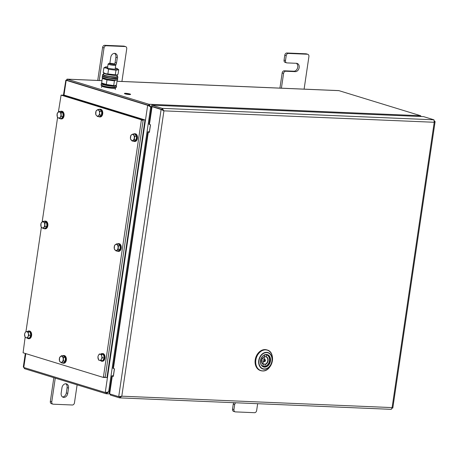 <?xml version="1.0" encoding="UTF-8"?>
<svg xmlns="http://www.w3.org/2000/svg" width="458" height="458" viewBox="0 0 458 458"><rect width="100%" height="100%" fill="white"/><g stroke="black" fill="none" stroke-linecap="round" stroke-linejoin="round"><path stroke-width="0.69" d="M109.599 390.914L108.643 391.905L109.599 390.903M150.075 106.542L151.415 107.745L150.734 106.823L108.643 391.905L105.248 392.517L23.77 367.488L23.306 366.967L25.305 353.467M149.961 106.508L148.701 105.392L67.08 80.316L148.558 105.351L147.659 105.311L149.589 106.267M63.444 95.155L65.849 80.207L147.659 105.311L105.248 392.517L106.142 392.558L105.981 393.703L106.313 393.748L108.643 391.905L109.445 391.939M148.701 105.392L148.873 104.252L67.252 79.177L66.273 80.242M117.008 81.243L338.783 90.604L420.656 115.725L421.057 116.521M106.124 392.558L107.481 392.185M23.845 367.511L24.503 368.667L105.981 393.703M148.558 105.351L150.018 106.599M106.617 392.323L106.142 392.558L106.577 392.58M151.558 106.766L150.676 106.725L148.873 104.252L420.656 115.725M233.952 409.538A2.319 1.769 107.1 0 0 235.063 411.828L233.637 411.393A2.319 1.769 -72.9 0 1 232.521 409.103L233.952 409.538L234.679 404.614L233.254 404.174A2.319 1.769 -72.9 0 1 233.918 402.697M232.521 409.103L233.254 404.174M257.654 403.698L256.652 410.5A2.319 1.769 107.1 0 1 254.522 412.698L235.412 411.891A2.319 1.769 107.1 0 1 235.063 411.828M235.733 402.771A2.319 1.769 107.1 0 0 234.679 404.614M304.101 89.173L308.915 56.592A2.319 1.769 107.1 0 0 307.799 54.302A2.319 1.769 107.1 0 0 307.455 54.239L288.34 53.431A2.319 1.769 107.1 0 0 286.216 55.63L284.784 55.195L284.057 60.118L285.489 60.559A2.319 1.769 107.1 0 0 286.599 62.849A2.319 1.769 107.1 0 0 286.943 62.906L296.498 63.307A4.248 3.246 107.1 0 1 297.133 63.416A4.248 3.246 107.1 0 1 299.091 68.024A4.248 3.246 107.1 0 1 295.267 71.648L285.712 71.242A2.319 1.769 107.1 0 0 283.582 73.44L281.407 88.182M286.216 55.63L285.489 60.559M283.582 73.44L282.157 72.999L279.924 88.119M307.455 54.239L306.024 53.804L286.914 52.996L288.34 53.431M282.157 72.999A2.319 1.769 -72.9 0 1 284.281 70.801L293.841 71.208A4.248 3.246 107.1 0 0 297.534 68.059A4.248 3.246 107.1 0 0 296.378 63.307M286.599 62.849L285.168 62.408A2.319 1.769 -72.9 0 1 284.057 60.118M284.784 55.195A2.319 1.769 -72.9 0 1 286.914 52.996M306.024 53.804A2.319 1.769 -72.9 0 1 306.373 53.861L307.799 54.302M115.719 65.128A4.248 3.246 107.1 0 0 116.532 62.958L117.317 57.651A4.248 3.246 107.1 0 0 115.279 53.454A4.248 3.246 107.1 0 0 114.649 53.346A4.248 3.246 107.1 0 0 110.744 57.376L109.96 62.683A4.248 3.246 107.1 0 0 109.909 63.273M121.914 81.484L126.723 48.897A2.319 1.769 107.1 0 0 125.612 46.607A2.319 1.769 107.1 0 0 125.269 46.55L106.153 45.743A2.319 1.769 107.1 0 0 104.023 47.941L99.214 80.528M125.269 46.55L123.837 46.109L104.722 45.302L106.153 45.743M104.023 47.941L102.592 47.5L97.731 80.431M114.649 64.04A4.248 3.246 107.1 0 0 115.101 62.517L115.885 57.216A4.248 3.246 107.1 0 0 114.529 53.346M102.592 47.5A2.319 1.769 -72.9 0 1 104.722 45.302M123.837 46.109A2.319 1.769 -72.9 0 1 124.181 46.172L125.612 46.607M63.839 397.401A4.248 3.246 -72.9 0 1 63.21 397.298A4.248 3.246 -72.9 0 1 61.172 393.096L61.956 387.789A4.248 3.246 -72.9 0 1 66.484 383.873A4.248 3.246 -72.9 0 1 68.523 388.069L67.744 393.376A4.248 3.246 -72.9 0 1 63.839 397.401M77.116 384.835L74.465 402.805A2.319 1.769 107.1 0 1 72.335 405.004L53.22 404.196A2.319 1.769 107.1 0 1 52.876 404.139A2.319 1.769 107.1 0 1 51.765 401.849L55.269 378.119M52.876 404.139L51.445 403.698A2.319 1.769 -72.9 0 1 50.334 401.408L53.838 377.684M65.74 383.758A4.248 3.246 -72.9 0 1 67.097 387.628L66.313 392.935A4.248 3.246 -72.9 0 1 62.528 396.966M114.391 368.799L113.361 375.766L111.826 375.829L113.355 376.402L114.477 368.822L112.943 368.249L147.86 131.807L149.388 132.379L150.51 124.799L148.982 124.227L151.609 106.428L152.067 106.668L149.44 124.467M150.43 124.776L149.4 131.749L147.86 131.807M152.835 106.657L162.018 109.485L163.22 110.641L162.023 109.479L151.655 106.296L151.827 105.157L423.61 116.63L433.972 119.813L434.23 122.269L435.1 121.651L434.459 120.918M435.1 121.651L392.809 408.026L392.094 408.192M119.956 396.519L119.441 397.836L110.389 395.054L110.521 394.143M391.361 409.343L119.738 397.876L121.799 396.187L118.708 396.657L109.657 393.874L109.262 393.193L111.826 375.829M119.962 396.714L118.708 396.657L161.119 109.445L163.935 110.859L162.189 108.346L162.023 109.479L161.119 109.445L152.067 106.668M113.389 376.173L112.971 376.001L113.424 375.961M392.294 408.204L392.1 407.591L391.224 409.309M119.607 396.697L120.66 396.428M162.842 110.309L163.935 110.859L121.799 396.187L392.1 407.591L434.23 122.269L163.935 110.859M433.972 119.813L162.189 108.346L151.827 105.157M109.926 393.96L110.389 395.054M115.691 65.093A3.859 0.487 -171.6 0 1 115.708 65.116A3.859 0.487 -171.6 0 1 115.731 65.185A3.859 0.487 -171.6 0 1 112.164 65.15A3.859 0.487 -171.6 0 1 108.134 64.143A3.859 0.487 -171.6 0 1 108.094 64.057A3.859 0.487 -171.6 0 1 108.134 64L108.998 63.364A3.092 0.389 -171.6 0 1 111.569 63.404A3.092 0.389 -171.6 0 1 115.044 64.24A3.092 0.389 -171.6 0 1 115.061 64.263A3.092 0.389 -171.6 0 1 112.416 64.309A3.092 0.389 -171.6 0 1 109.004 63.485A3.092 0.389 -171.6 0 1 108.998 63.364M103.64 73.08L103.416 74.591A6.95 0.882 8.4 0 0 103.6 74.843A6.95 0.882 8.4 0 0 111.031 76.601A6.95 0.882 8.4 0 0 117.168 76.623L117.391 75.106A6.95 0.882 -171.6 0 1 111.254 75.083A6.95 0.882 -171.6 0 1 103.823 73.326A6.95 0.882 -171.6 0 1 103.64 73.08A6.95 0.882 -171.6 0 1 103.869 72.902M102.581 76.068L109.342 77.98C112.765 78.57 117.254 78.879 117.729 78.1L117.906 76.887A7.723 0.979 -171.6 0 1 109.531 76.635A7.723 0.979 -171.6 0 1 102.626 74.631L103.468 74.213L103.748 75.129L109.571 76.469L116.378 77.058L117.219 76.251M115.153 87.655A6.95 0.882 -171.6 0 1 115.485 87.993A6.95 0.882 -171.6 0 1 111.248 88.182A6.95 0.882 -171.6 0 1 103.852 86.923A6.95 0.882 -171.6 0 1 101.733 85.961A6.95 0.882 -171.6 0 1 102.151 85.732M116.384 87.197A7.723 0.979 -171.6 0 1 114.832 87.547A7.723 0.979 -171.6 0 1 104.126 86.184A7.723 0.979 -171.6 0 1 101.103 84.936C101.888 85.291 99.231 84.856 104.178 86.327C108.311 87.432 116.275 88.165 116.384 87.197L116.561 85.984A7.723 0.979 -171.6 0 1 115.01 86.333A7.723 0.979 -171.6 0 1 104.304 84.97A7.723 0.979 -171.6 0 1 101.287 83.728L102.042 83.316L104.418 84.816L113.578 86.138L115.857 85.337M114.878 85.761A6.189 0.784 -171.6 0 1 114.649 85.818A6.189 0.784 -171.6 0 1 108.454 85.423A6.189 0.784 -171.6 0 1 102.958 84.003L101.642 83.013L106.319 84.449L114.878 85.761M115.021 85.686L116.475 84.879L117.145 80.333L116.532 80.053M116.75 80.024L117.145 80.333M115.857 80.03L114.408 80.837L106.989 79.904L102.311 78.467L101.642 83.013M102.311 78.467L102.924 78.015M106.989 79.904L106.319 84.449M114.408 80.837L113.733 85.383M116.887 74.992L116.447 75.152A6.189 0.784 -171.6 0 1 111.798 75.055A6.189 0.784 -171.6 0 1 105.724 73.893A6.189 0.784 -171.6 0 1 104.527 73.389L103.21 72.404L105.466 73.675L116.887 74.992L118.038 74.27L118.714 69.719L115.971 70.223L115.302 74.774M115.319 67.99A6.189 0.784 -171.6 0 1 116.195 68.231A6.189 0.784 -171.6 0 1 117.397 68.734A6.189 0.784 -171.6 0 1 114.036 69.129A6.189 0.784 -171.6 0 1 106.622 67.83A6.189 0.784 -171.6 0 1 105.477 66.971A6.189 0.784 -171.6 0 1 107.676 66.862M115.971 70.223L108.557 69.29L106.302 68.019L103.88 67.858L105.477 66.971M103.88 67.858L103.21 72.404M108.557 69.29L107.888 73.841M117.397 68.734L118.714 69.719M266.934 349.929A10.809 8.255 107.1 0 0 266.751 349.866A10.809 8.255 107.1 0 0 265.142 349.591A10.809 8.255 107.1 0 0 255.404 358.809A10.809 8.255 107.1 0 0 260.396 370.539A10.809 8.255 107.1 0 0 260.591 370.591M264.804 354.864L264.369 356.822A3.939 3.006 107.1 0 0 261.673 360.423M261.667 360.463A3.939 3.006 107.1 0 0 263.276 364.207L263.384 364.494A4.168 3.183 -72.9 0 1 261.632 360.463A4.168 3.183 -72.9 0 1 264.547 356.627L264.369 356.822M264.735 366.549L263.15 366.062M266.602 354.91A5.948 4.54 107.1 0 1 269.459 360.79A5.948 4.54 107.1 0 1 264.913 366.36L265.067 364.287A3.939 3.006 107.1 0 0 267.764 360.681A3.939 3.006 107.1 0 0 266.161 356.897L266.493 354.635M263.276 364.207L262.944 366.469M262.182 363.188A3.939 3.006 107.1 0 0 263.974 361.454M264.61 359.387A3.939 3.006 107.1 0 0 264.094 356.954M264.575 356.41L266.161 356.897M262.36 363.452L265.067 364.287M25.133 337.231L23.083 352.786L103.13 377.375L103.422 377.071L141.362 120.168L141.178 119.715L61.091 95.115L58.395 111.964M103.422 377.071L105.214 377.146L143.154 120.242L141.362 120.168M141.178 119.715L142.97 119.79L62.923 95.195L61.132 95.121M57.593 117.403L42.165 221.89M41.369 227.242L25.98 331.46M142.97 119.79L143.154 120.242M105.214 377.146L103.21 377.381M62.683 95.127L143.211 119.864L145.003 119.939L64.475 95.201L62.677 95.184M145.003 119.939L106.954 377.604L104.945 377.461M105.163 377.524L143.211 119.864M125.75 93.592L126.952 93.592M128.475 93.838L129.288 94.113M128.646 94.159L125.727 93.552L128.646 94.159M126.334 93.449L129.437 94.096L126.334 93.449M125.635 93.575L129.408 94.13M125.607 93.306A3.092 0.389 8.4 0 0 124.456 93.443A3.092 0.389 8.4 0 0 126.162 94.05A3.092 0.389 8.4 0 0 129.419 94.48A3.092 0.389 8.4 0 0 130.57 94.342A3.092 0.389 8.4 0 0 128.864 93.735A3.092 0.389 8.4 0 0 125.607 93.306M124.467 93.484A3.092 0.389 8.4 0 0 124.444 93.518A3.092 0.389 8.4 0 0 126.15 94.125A3.092 0.389 8.4 0 0 129.408 94.554A3.092 0.389 8.4 0 0 130.559 94.417A3.092 0.389 8.4 0 0 130.547 94.377M126.042 93.678L128.509 94.113L127.318 93.747L128.435 93.781L126.036 93.73M127.255 93.741L128.286 94.136M127.605 93.833L128.48 93.793M126.173 93.776L127.244 93.816M130.874 135.287L130.433 138.808L132.133 141.053L134.005 141.133L136.146 139.85L136.587 136.329L134.892 134.091L133.015 134.011L130.874 135.287M132.133 141.053L134.268 139.77L136.146 139.85M134.268 139.77L134.709 136.249L136.587 136.329M134.709 136.249L133.015 134.011M133.65 135.121A3.092 1.958 -87.6 0 0 131.727 134.641A3.092 1.958 -87.6 0 0 130.438 137.039A3.092 1.958 -87.6 0 0 131.068 139.925A3.092 1.958 -87.6 0 0 132.986 140.406A3.092 1.958 -87.6 0 0 134.28 138.001A3.092 1.958 -87.6 0 0 133.65 135.121M44.031 221.369A3.859 2.445 92.4 0 1 45.01 221.094L45.605 221.122A3.859 2.445 92.4 0 1 47.827 225.708A3.859 2.445 92.4 0 1 45.279 228.834L44.684 228.811A3.859 2.445 92.4 0 1 43.733 228.456M45.01 221.094A3.859 2.445 92.4 0 1 47.226 225.685A3.859 2.445 92.4 0 1 44.684 228.811M27.451 331.523A3.859 2.445 92.4 0 1 28.78 330.979L29.381 331.008A3.859 2.445 92.4 0 1 31.596 335.594A3.859 2.445 92.4 0 1 29.054 338.72L28.453 338.697A3.859 2.445 92.4 0 1 27.131 337.993M28.78 330.979A3.859 2.445 92.4 0 1 31.001 335.571A3.859 2.445 92.4 0 1 28.453 338.697M60.216 111.506A3.859 2.445 92.4 0 1 61.235 111.208L61.83 111.237A3.859 2.445 92.4 0 1 64.051 115.822A3.859 2.445 92.4 0 1 61.504 118.948L60.908 118.925A3.859 2.445 92.4 0 1 59.918 118.542M61.235 111.208A3.859 2.445 92.4 0 1 63.456 115.8A3.859 2.445 92.4 0 1 60.908 118.925M62.551 355.774A3.859 2.445 92.4 0 1 63.513 355.517L64.109 355.54A3.859 2.445 92.4 0 1 66.33 360.131A3.859 2.445 92.4 0 1 63.782 363.257L63.187 363.228A3.859 2.445 92.4 0 1 62.248 362.885M63.513 355.517A3.859 2.445 92.4 0 1 65.729 360.103A3.859 2.445 92.4 0 1 63.187 363.228M100.829 354.063A3.859 2.445 92.4 0 1 102.157 353.524L102.758 353.547A3.859 2.445 92.4 0 1 104.974 358.139A3.859 2.445 92.4 0 1 102.432 361.265L101.831 361.242A3.859 2.445 92.4 0 1 100.508 360.538M102.157 353.524A3.859 2.445 92.4 0 1 104.378 358.116A3.859 2.445 92.4 0 1 101.831 361.242M117.437 243.896A3.859 2.445 92.4 0 1 118.387 243.639L118.983 243.662A3.859 2.445 92.4 0 1 121.204 248.253A3.859 2.445 92.4 0 1 118.656 251.379L118.061 251.356A3.859 2.445 92.4 0 1 117.133 251.018M118.387 243.639A3.859 2.445 92.4 0 1 120.603 248.23A3.859 2.445 92.4 0 1 118.061 251.356M133.616 134.034A3.859 2.445 92.4 0 1 134.612 133.753L135.207 133.776A3.859 2.445 92.4 0 1 137.429 138.368A3.859 2.445 92.4 0 1 134.881 141.493L134.286 141.465A3.859 2.445 92.4 0 1 133.318 141.104M134.612 133.753A3.859 2.445 92.4 0 1 136.833 138.339A3.859 2.445 92.4 0 1 134.286 141.465M98.934 109.473A3.859 2.445 92.4 0 1 99.878 109.216L100.479 109.244A3.859 2.445 92.4 0 1 102.701 113.836A3.859 2.445 92.4 0 1 100.153 116.962L99.558 116.933A3.859 2.445 92.4 0 1 98.63 116.601M99.878 109.216A3.859 2.445 92.4 0 1 102.1 113.807A3.859 2.445 92.4 0 1 99.558 116.933M116.126 250.973L118.181 249.375L118.404 245.814L120.282 245.894L118.445 243.937L116.567 243.856L114.506 245.459L114.288 249.015L116.126 250.973L118.004 251.053L120.059 249.455L120.282 245.894M118.181 249.375L120.059 249.455M118.404 245.814L116.567 243.856M114.992 249.988A3.092 1.958 -87.6 0 0 116.939 250.165A3.092 1.958 -87.6 0 0 118.078 247.589A3.092 1.958 -87.6 0 0 117.271 244.83A3.092 1.958 -87.6 0 0 115.324 244.646A3.092 1.958 -87.6 0 0 114.185 247.228A3.092 1.958 -87.6 0 0 114.992 249.988M101.573 354.486L99.346 354L103.451 354.561L101.573 354.486L101.745 356.124A3.092 1.958 -87.6 0 0 100.245 354.234A3.092 1.958 -87.6 0 0 98.407 355.402L97.892 356.822L98.665 360.12L102.764 360.681L104.224 357.864L103.451 354.561M99.346 354L98.407 355.402A3.092 1.958 -87.6 0 0 98.064 358.459A3.092 1.958 -87.6 0 0 99.563 360.354A3.092 1.958 -87.6 0 0 101.401 359.186L102.346 357.784L104.224 357.864M100.892 360.601L101.401 359.186A3.092 1.958 -87.6 0 0 101.745 356.124L102.346 357.784M59.511 357.641L59.517 361.202L61.475 362.856L63.353 362.936L65.311 361.024L65.305 357.463L63.341 355.809L61.464 355.729L59.511 357.641M61.475 362.856L63.433 360.944L65.311 361.024M63.433 360.944L63.427 357.383L65.305 357.463M63.427 357.383L61.464 355.729M62.231 356.547A3.092 1.958 -87.6 0 0 60.273 356.679A3.092 1.958 -87.6 0 0 59.3 359.415A3.092 1.958 -87.6 0 0 60.284 362.02A3.092 1.958 -87.6 0 0 62.242 361.889A3.092 1.958 -87.6 0 0 63.215 359.152A3.092 1.958 -87.6 0 0 62.231 356.547M98.041 109.439L95.991 111.065L95.791 114.626L96.501 115.582L97.64 116.555L99.518 116.635L101.567 115.01L101.768 111.449L99.918 109.514L98.041 109.439L98.756 110.395A3.092 1.958 -87.6 0 0 96.804 110.241A3.092 1.958 -87.6 0 0 95.676 112.834A3.092 1.958 -87.6 0 0 96.501 115.582A3.092 1.958 -87.6 0 0 98.453 115.737L99.689 114.929L101.567 115.01M97.64 116.555L98.453 115.737A3.092 1.958 -87.6 0 0 99.575 113.143L99.89 111.368L101.768 111.449M99.689 114.929L99.575 113.143A3.092 1.958 -87.6 0 0 98.756 110.395L99.89 111.368M28.196 331.941L25.969 331.46L30.073 332.021L28.196 331.941L28.367 333.584A3.092 1.958 -87.6 0 0 26.867 331.689A3.092 1.958 -87.6 0 0 25.03 332.857L24.514 334.277L25.287 337.575L29.386 338.141L30.846 335.319L30.073 332.021M25.969 331.46L25.03 332.857A3.092 1.958 -87.6 0 0 24.686 335.92A3.092 1.958 -87.6 0 0 26.186 337.809A3.092 1.958 -87.6 0 0 28.024 336.641L28.969 335.245L30.846 335.319M27.514 338.061L28.024 336.641A3.092 1.958 -87.6 0 0 28.367 333.584L28.969 335.245M43.052 228.428L44.964 226.412L44.878 222.857L46.756 222.937L44.758 221.397L42.88 221.317L40.968 223.338L41.054 226.893L43.052 228.428L44.93 228.508L46.842 226.492L46.756 222.937M44.964 226.412L46.842 226.492M44.878 222.857L42.88 221.317M41.838 227.649A3.092 1.958 -87.6 0 0 43.796 227.408A3.092 1.958 -87.6 0 0 44.712 224.626A3.092 1.958 -87.6 0 0 43.67 222.078A3.092 1.958 -87.6 0 0 41.712 222.319A3.092 1.958 -87.6 0 0 40.796 225.107A3.092 1.958 -87.6 0 0 41.838 227.649M59.408 118.519L61.252 116.338L63.13 116.418L62.912 112.886L60.857 111.534L58.979 111.454L57.136 113.636L57.353 117.168L59.408 118.519L61.286 118.599L63.13 116.418M61.252 116.338L61.034 112.805L62.912 112.886M61.034 112.805L58.979 111.454M57.032 115.393A3.092 1.958 -87.6 0 0 58.166 117.838A3.092 1.958 -87.6 0 0 60.118 117.42A3.092 1.958 -87.6 0 0 60.931 114.563A3.092 1.958 -87.6 0 0 59.792 112.124A3.092 1.958 -87.6 0 0 57.845 112.536A3.092 1.958 -87.6 0 0 57.032 115.393M23.77 367.488L25.82 353.628M63.983 95.178L66.181 80.282L67.08 80.322L67.252 79.177L101.991 80.642M117.008 81.278L339.035 90.65M24.503 368.667L24.635 367.757M293.841 71.208L295.267 71.648M284.281 70.801L285.712 71.242M115.101 62.517L116.532 62.958M115.885 57.216L117.317 57.651M50.334 401.408L51.765 401.849M68.523 388.069L67.097 387.628M67.744 393.376L66.313 392.935M148.318 132.047L113.401 368.49M112.284 376.07L109.657 393.874M117.729 78.1A7.723 0.979 -171.6 0 1 109.353 77.849A7.723 0.979 -171.6 0 1 102.449 75.845C102.947 75.902 100.107 76.188 109.342 77.986L117.534 78.272M102.449 75.845L102.626 74.631A7.723 0.979 -171.6 0 1 102.661 74.562M107.447 79.211L112.926 79.967L117.311 79.789M102.357 77.579L107.43 79.205C100.268 77.602 102.735 77.488 102.226 77.362L102.403 76.148A7.723 0.979 -171.6 0 0 107.596 77.854A7.723 0.979 -171.6 0 0 117.683 78.404L117.506 79.618A7.723 0.979 -171.6 0 1 107.418 79.068A7.723 0.979 -171.6 0 1 102.226 77.362M101.235 85.159L104.195 86.333L110.555 87.421L116.195 87.369M266.235 354.641A6.217 4.746 107.1 0 0 260.642 359.942A6.217 4.746 107.1 0 0 263.51 366.686A6.217 4.746 107.1 0 0 264.438 366.847A6.217 4.746 107.1 0 0 270.031 361.545A6.217 4.746 107.1 0 0 267.163 354.801A6.217 4.746 107.1 0 0 266.281 354.647L267.163 354.801M266.413 354.458A6.446 4.923 -72.9 0 1 270.466 360.996A6.446 4.923 -72.9 0 1 264.547 367.116A6.446 4.923 -72.9 0 1 260.493 360.578A6.446 4.923 -72.9 0 1 266.413 354.458M262.571 370.871A10.7 8.17 107.1 0 0 272.396 360.721A10.7 8.17 107.1 0 0 265.669 349.872A10.7 8.17 107.1 0 0 255.845 360.022A10.7 8.17 107.1 0 0 262.571 370.871M262.382 370.928A10.809 8.255 -72.9 0 1 260.774 370.654A10.809 8.255 -72.9 0 1 255.782 358.923A10.809 8.255 -72.9 0 1 265.52 349.706A10.809 8.255 -72.9 0 1 267.129 349.981A10.809 8.255 -72.9 0 1 270.638 352.568M265.13 370.488A10.809 8.255 -72.9 0 1 262.468 370.928M264.272 368.965A8.336 6.366 107.1 0 0 271.926 361.059A8.336 6.366 107.1 0 0 266.688 352.608A8.336 6.366 107.1 0 0 259.033 360.515A8.336 6.366 107.1 0 0 264.272 368.965M266.659 352.317A8.61 6.572 -72.9 0 1 272.069 361.047A8.61 6.572 -72.9 0 1 264.163 369.211A8.61 6.572 -72.9 0 1 258.753 360.486A8.61 6.572 -72.9 0 1 266.659 352.317M265.445 360.623A1.071 0.819 -72.9 0 1 263.797 360.492A1.071 0.819 -72.9 0 1 265.457 360.56M264.329 360.578A0.687 0.521 107.1 0 0 265.388 360.618A0.687 0.521 107.1 0 0 264.329 360.578M266.642 354.681A6.177 4.717 -72.9 0 1 269.493 360.755A6.177 4.717 -72.9 0 1 264.827 366.526M266.338 356.702A4.168 3.183 -72.9 0 1 268.085 360.732A4.168 3.183 -72.9 0 1 265.176 364.568M261.724 365.478A5.948 4.54 107.1 0 0 263.121 366.285M66.977 80.299L65.849 80.207M67.023 79.137L101.997 80.614M106.313 393.748L109.702 393.891M108.094 64.057L107.498 68.07M115.731 65.185L115.141 69.198M115.061 64.263L115.708 65.116M117.219 76.24L117.906 76.887M107.435 79.211C115.239 80.19 118.593 80.327 117.506 79.618M115.261 89.505L115.485 87.993M101.51 87.478L101.733 85.961M103.977 86.728L103.743 86.218M113.115 88.079L113.492 87.661M101.103 84.936L101.287 83.728M115.863 85.331L116.561 85.984M260.396 370.539L262.423 370.934C272.184 371.988 276.655 352.248 267.129 349.981L266.751 349.866M263.51 366.686C258.163 365.53 260.768 353.977 266.258 354.647M261.678 360.818L264.329 361.557L265.531 360.601L264.959 359.507L262.354 358.631M263.287 364.213C262.068 363.56 261.541 362.307 261.718 360.452C262.085 358.597 262.984 357.389 264.421 356.822M264.781 366.549C269.962 365.902 271.479 355.797 266.533 354.647M61.091 95.115L62.883 95.19M103.17 377.386L104.962 377.461"/></g></svg>
